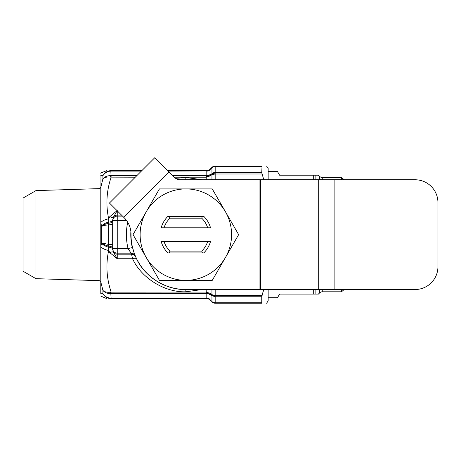 <?xml version="1.0" encoding="UTF-8"?>
<svg xmlns="http://www.w3.org/2000/svg" width="461" height="461" viewBox="0 0 461 461"><rect width="100%" height="100%" fill="white"/><g stroke="black" fill="none" stroke-linecap="round" stroke-linejoin="round"><path stroke-width="0.69" d="M319.675 179.767L319.675 176.407A3.659 3.659 0 0 0 322.262 177.479L322.262 179.767M318.349 294.089L319.675 292.873A3.659 3.659 0 0 1 322.262 291.801L341.492 291.801L341.492 289.514M318.459 294.089L279.591 294.089L277.476 297.748L268.158 297.748M313.284 179.767L313.284 175.192L279.591 175.192L277.476 171.532L268.158 171.532M315.871 289.514L315.871 294.089L316.776 294.089M319.675 176.407L318.349 175.192M344.223 179.767L341.492 177.479L322.262 177.479M344.223 289.514L341.492 291.801M100.792 186.809A1.827 1.827 0 0 1 99.017 188.635L35.958 190.6L35.958 278.675L99.017 280.645L99.017 188.635M100.792 282.472A1.827 1.827 0 0 0 99.017 280.645M35.958 190.6L23.05 198.057L23.05 271.224L35.958 278.675M136.675 259.007A4.575 2.103 -26.4 0 0 132.578 258.754L131.512 254.19A4.575 4.564 156.1 0 1 135.69 256.904L136.675 259.007C144.742 276.802 166.317 290.194 185.846 289.514L185.869 289.514A54.876 54.876 0 0 1 133.99 252.582L135.69 256.904M231.578 234.637A45.731 45.731 0 0 0 146.241 211.778A45.731 45.731 0 0 0 185.846 280.369A45.731 45.731 0 0 0 231.578 234.637M238.648 234.637L212.25 188.912L159.443 188.912L133.045 234.637L159.443 280.369L212.25 280.369L238.648 234.637M164.035 241.501L161.171 241.501A25.609 25.609 0 0 0 167.925 252.933L169.256 252.933L169.976 251.101A22.866 22.866 0 0 1 164.035 241.501L207.657 241.501A22.866 22.866 0 0 1 201.711 251.101L202.437 252.933L203.768 252.933A25.609 25.609 0 0 0 210.516 241.501L207.657 241.501M201.711 218.18A22.866 22.866 0 0 1 207.657 227.78L210.516 227.78A25.609 25.609 0 0 0 203.768 216.347L202.437 216.347L201.711 218.18L169.976 218.18L169.256 216.347L167.925 216.347A25.609 25.609 0 0 0 161.171 227.78L164.035 227.78A22.866 22.866 0 0 1 169.976 218.18M167.925 216.347L203.768 216.347M207.657 227.78L164.035 227.78M169.976 251.101L201.711 251.101M203.768 252.933L167.925 252.933M266.556 166.046L268.158 168.334L268.158 179.767M268.158 289.514L268.158 300.947L266.556 303.234M141.867 170.622L111.136 170.622C105.54 170.622 105.54 170.622 111.136 170.622L110.842 171.1L111.136 177.197C106.52 190.992 105.702 204.88 108.675 218.848A9.145 4.495 167.8 0 0 100.792 222.496L100.971 175.462M102.117 293.674L101.172 293.79M202.172 289.514L185.846 291.801C164.692 292.533 141.314 278.029 132.578 258.754L117.25 258.754L109.816 252.651A4.575 1.959 -34.7 0 1 113.533 252.282L117.25 258.754L117.25 254.19L131.512 254.19L131.062 253.158L117.25 253.158L117.25 254.19A4.575 4.564 180 0 1 113.533 252.282L112.68 249.441A4.575 2.288 0 0 0 108.566 247.165L108.675 250.432A9.145 4.495 -167.8 0 1 100.792 246.785L100.792 187.368L102.918 178.862L102.918 175.699L100.792 175.439C100.792 171.976 100.792 171.976 100.792 175.439M100.792 246.572L101.645 242.889L101.645 226.391L100.792 222.709M215.178 289.514L215.178 302.791L261.756 302.791L261.756 296.757L215.178 296.757L211.945 295.616L210.02 294.285L210.026 299.656A4.575 4.23 10 0 0 206.793 298.33L206.816 293.605L205.981 292.084L210.037 293.34L215.178 296.757A4.575 3.458 -142.9 0 1 211.945 294.614L211.945 289.514M167.574 170.622L206.816 170.622L206.793 170.95A4.575 4.23 170 0 0 210.026 169.625L211.945 167.7L210.026 169.625L210.02 174.996L212.181 173.618L215.178 173.999L211.945 174.61L210.037 175.941L205.981 177.197L206.816 175.676L206.793 170.95L168.046 171.094M109.816 252.651L108.675 250.432C105.702 264.401 106.52 278.288 111.136 292.084L110.842 293.617L111.136 298.659C105.54 298.659 105.54 298.659 111.136 298.659L110.565 298.642A4.575 0.576 -86.4 0 0 110.842 298.181C107.373 297.944 104.733 296.411 102.918 293.582C104.618 296.613 107.165 298.302 110.565 298.642M109.816 216.63L117.25 210.527L113.533 216.998A4.575 1.959 34.7 0 1 109.816 216.63L108.675 218.848L108.663 224.835L108.381 223.251C105.402 223.988 103.155 225.037 101.645 226.391C103.391 225.602 105.707 225.083 108.594 224.847L108.566 247.165A9.145 4.633 -164.9 0 1 101.558 243.229M210.026 299.656L211.945 301.58L210.049 300.002A4.575 4.575 0 0 0 206.816 298.659L111.136 298.659M211.91 295.593A4.114 2.167 -55.2 0 1 211.91 294.654L211.945 294.614A4.575 2.288 180 0 0 215.178 295.282L262.044 295.282L263.755 289.514L261.756 296.757M263.755 179.767L261.756 172.523L262.044 166.046C268.002 166.046 268.002 166.046 262.044 166.046C268.002 166.046 268.002 166.046 262.044 166.046L261.756 166.49L215.178 166.49L215.178 172.523L261.756 172.523L262.044 173.999L215.178 173.999L215.178 179.767M206.816 170.622A4.575 4.575 0 0 0 210.049 169.279L211.945 167.383L210.026 169.625M211.91 174.627A4.114 2.167 -124.8 0 1 211.91 173.688L211.945 173.624A4.575 2.103 26.4 0 1 215.178 173.999L215.178 172.523A4.575 3.763 0 0 0 211.945 173.624L211.945 167.7A4.575 4.132 0 0 1 215.178 166.49L215.178 166.046L262.044 166.046M261.756 302.791L262.044 303.234C268.002 303.234 268.002 303.234 262.044 303.234C268.002 303.234 268.002 303.234 262.044 303.234L215.178 303.234A4.575 4.575 0 0 1 211.945 301.897A4.575 0.72 -45 0 1 211.945 301.58L211.945 295.616A4.114 1.147 -46.8 0 1 212.181 294.965M126.689 220.686L117.25 220.686L117.25 248.594L112.68 248.594L112.68 220.686A4.575 4.564 180 0 1 117.25 216.123L122.534 216.123M100.792 293.836L100.792 246.785L100.792 281.907L102.918 290.418C104.733 292.608 107.373 293.674 110.842 293.617A4.575 0.53 85.5 0 1 110.565 292.159C107.165 292.556 104.618 291.98 102.918 290.418L102.918 293.582L100.792 293.836C100.792 297.305 100.792 297.305 100.792 293.836M206.816 298.659L206.793 298.33M134.877 254.973L135.275 255.947A4.575 4.564 157.1 0 0 131.062 253.158L128.06 248.594L132.319 247.563A55.066 55.066 0 0 1 130.872 231.491M174.149 177.197L205.981 177.197L206.718 176.367L210.02 174.996A4.114 2.115 -125.4 0 0 210.037 175.941A4.114 2.161 -124.9 0 1 210.049 174.978M211.945 167.7A4.575 0.72 -135 0 1 211.945 167.383A4.575 4.575 0 0 1 215.178 166.046M206.793 170.628A4.575 4.552 -135 0 0 210.032 169.302M215.178 303.234A4.575 4.575 0 0 1 211.945 301.897A4.575 4.575 0 0 0 215.178 303.234L215.178 302.791A4.575 4.132 180 0 1 211.945 301.58M210.037 293.34A4.114 2.115 -54.6 0 0 210.02 294.285L206.718 292.914L205.981 292.084L110.565 292.159M210.032 299.978A4.575 4.552 -45 0 0 206.793 298.653M211.945 179.767L211.945 174.61A4.114 2.789 -107.9 0 1 212.181 173.618M206.816 179.767L206.718 176.367M210.049 294.302A4.114 2.161 -55.1 0 1 210.049 293.357L210.049 289.514M206.718 292.914L206.816 289.514M134.03 252.57L132.549 247.511M101.558 226.046A9.145 4.633 164.9 0 1 108.566 222.116A4.575 2.288 180 0 0 112.68 219.839L113.533 216.998A4.575 4.564 180 0 1 117.25 215.091L117.25 220.686L112.68 220.686M106.883 170.622L100.792 172.944L100.792 173.284M110.565 170.639C107.165 170.979 104.618 172.662 102.918 175.699C104.733 172.869 107.378 171.336 110.842 171.1A4.575 0.576 -93.6 0 0 110.565 170.639L111.136 170.622M110.842 175.664C107.378 175.606 104.733 176.672 102.918 178.862C104.618 177.301 107.165 176.719 110.565 177.122A4.575 0.53 94.5 0 1 110.842 175.664M135.292 177.197L110.565 177.122M112.68 220.923A4.575 2.288 0 0 1 108.663 223.193L108.381 223.251M108.594 244.434L101.645 242.889C103.368 244.359 105.609 245.402 108.381 246.03L108.594 244.434M100.792 296.106L106.883 298.659M112.68 248.358A4.575 2.288 0 0 0 108.663 246.088L108.381 246.03M131.016 234.637A54.876 54.876 0 0 0 185.892 289.514L260.459 289.514L260.459 179.767L180.505 179.767A9.145 9.145 0 0 1 174.039 177.087L154.717 157.766L109.453 203.036L124.32 217.903A22.866 22.866 0 0 1 131.016 234.073L131.016 234.637M260.459 179.767L415.084 179.767A22.866 22.866 0 0 1 437.95 202.633L437.95 266.648A22.866 22.866 0 0 1 415.084 289.514L260.459 289.514M341.492 179.767L341.492 177.479M313.284 175.192L318.459 175.192M322.262 289.514L322.262 291.801M319.675 292.873L319.675 289.514M185.846 291.801L185.846 289.514M175.641 178.361L185.846 177.479L185.846 179.767M185.846 177.479L202.172 179.767M210.049 175.923L210.049 179.767M141.031 298.186L193.62 298.186M210.049 294.717A4.575 3.803 0 0 0 206.816 293.605L111.136 293.605M141.394 171.094L111.136 171.094M111.136 175.676L136.808 175.676M172.633 175.676L206.816 175.676A4.575 3.803 180 0 0 210.049 174.563M112.68 248.594A4.575 4.564 180 0 0 117.25 253.158L117.25 248.594L128.06 248.594A59.446 59.446 0 0 1 127.709 222.225M121.502 215.091L117.25 215.091L117.25 210.838M206.816 171.094A4.575 4.097 180 0 0 210.049 169.89M210.049 299.391A4.575 4.097 -0 0 0 206.816 298.186M112.68 224.19A4.575 0.651 0 0 1 108.663 224.835M112.68 245.091A4.575 0.651 0 0 0 108.663 244.445M259.059 289.514L259.059 179.767M123.681 217.264L168.945 171.993M318.701 179.767L318.701 289.514M334.116 289.514L334.116 179.767M313.284 294.089L313.284 289.514M315.871 175.192L315.871 179.767"/></g></svg>
